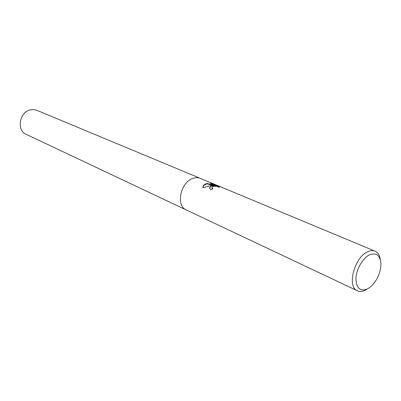 <?xml version="1.0" encoding="UTF-8"?>
<svg xmlns="http://www.w3.org/2000/svg" width="401" height="401" viewBox="0 0 401 401"><rect width="100%" height="100%" fill="white"/><g stroke="black" fill="none" stroke-linecap="round" stroke-linejoin="round"><path stroke-width="0.6" d="M211.006 185.939L213.457 185.452L210.289 185.638L202.946 187.838C202.791 186.044 203.778 184.696 205.908 183.793L207.132 183.488L214.996 185.483L210.189 183.473L213.548 184.204L219.517 186.691L219.177 187.367C217.487 186.224 215.297 185.974 212.605 186.61L211.898 187.713L212.811 188.63L210.986 189.833L209.477 188.179L211.006 185.939M366.86 289.327L365.657 290.033C362.594 291.632 359.852 291.888 357.431 290.8C346.725 287.006 354.233 257.497 367.532 251.828C370.329 250.48 372.835 250.249 375.045 251.146C377.948 252.455 379.712 255.292 380.348 259.658M200.38 178.4C198.124 177.483 195.678 177.478 193.041 178.375C180.485 182.034 175.548 205.858 186.355 209.989C175.548 205.858 180.485 182.029 193.041 178.375C195.678 177.478 198.124 177.483 200.38 178.4L375.045 251.146M369.436 254.906C376.188 252.299 380.023 255.111 380.935 263.342C380.785 272.715 377.286 280.6 370.434 286.991L367.737 288.81C360.263 291.793 356.319 288.369 355.908 278.54C356.243 269.392 362.684 258.179 369.436 254.906M212.445 188.851L211.903 187.924M219.492 187.122L213.563 184.645L213.548 184.204M219.527 187.082L219.517 186.691M209.482 188.189C209.738 186.771 211.066 185.994 213.472 185.869L213.457 185.452L215.006 185.909L214.996 185.483M213.563 184.645L211.964 184.214M213.377 185.452L207.147 183.899C204.495 184.47 203.096 185.763 202.941 187.778M207.147 183.899L207.132 183.488M186.27 209.949L26.175 134.325C16.341 130.395 19.368 112.049 30.306 109.874L33.664 109.553L36.847 110.295L200.294 178.365M211.898 187.713L211.908 188.129M186.355 209.989L357.431 290.8"/></g></svg>
